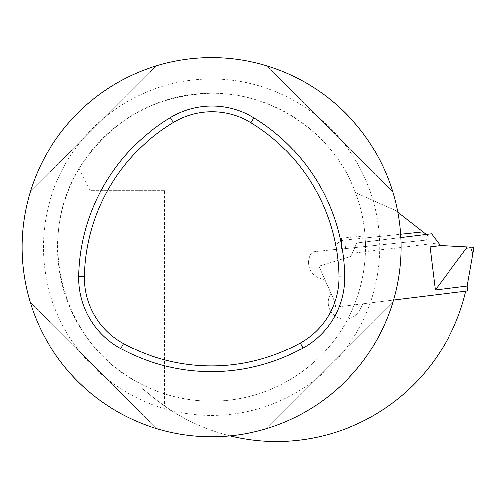 <?xml version="1.0" encoding="UTF-8"?>
<svg xmlns="http://www.w3.org/2000/svg" width="499" height="499" viewBox="0 0 499 499"><rect width="100%" height="100%" fill="white"/><g stroke="black" fill="none" stroke-linecap="round" stroke-linejoin="round"><path stroke-width="0.37" stroke-dasharray="2.5 1.87" d="M392.863 191.965L266.815 65.918C326.296 83.72 375.061 132.484 392.863 191.965L266.815 65.918C326.296 83.72 375.061 132.484 392.863 191.965M30.302 302.438L156.343 428.485C96.862 410.683 48.097 361.918 30.302 302.438L156.343 428.485C96.862 410.683 48.097 361.918 30.302 302.438M266.815 428.485L392.863 302.438C375.061 361.918 326.296 410.683 266.815 428.485L392.863 302.438C375.061 361.918 326.296 410.683 266.815 428.485M156.343 65.918L30.302 191.965C48.097 132.484 96.862 83.72 156.343 65.918L30.302 191.965C48.097 132.484 96.862 83.72 156.343 65.918M211.582 436.712A189.508 189.508 0 0 1 47.461 152.445A189.508 189.508 0 0 1 375.697 152.445A189.508 189.508 0 0 1 211.582 436.712M230.051 435.808A194.248 194.248 0 0 1 156.068 399.593L164.558 405.93L164.558 190.35L89.776 190.35L79.029 168.855C109.942 120.384 154.129 95.178 211.582 93.226C273.252 92.633 332.453 132.815 354.677 190.35A153.979 153.979 0 0 1 355.569 192.658L395.695 210.522L422.959 231.823L344.597 240.056A16.411 14.215 84 0 0 333.107 249.793L425.585 240.075C428.298 239.021 428.778 237.331 427.038 235.004L422.959 231.823M465.723 291.185L362.973 303.797L465.723 291.185A194.248 194.248 0 0 1 164.558 405.93M142.128 388.571L156.068 399.593L142.128 388.571L142.128 384.623A153.979 153.979 0 0 0 365.555 246.381L365.274 237.886A153.979 153.979 0 0 0 355.569 192.658L395.695 210.522L397.828 212.187M211.582 93.226A153.979 153.979 0 0 1 344.928 324.188A153.979 153.979 0 0 1 78.231 324.188A153.979 153.979 0 0 1 211.582 93.226M142.128 384.623C64.433 347.597 33.527 241.903 79.029 168.855M426.221 234.368L427.038 235.004C428.778 237.331 428.298 239.021 425.585 240.075L341.391 248.92L341.391 238.092L341.391 248.92L365.555 246.381L312.405 251.97A16.579 16.579 0 0 0 319.298 278.155L325.142 280.344L330.943 293.362A16.629 16.629 0 0 0 347.847 318.892A16.629 16.629 0 0 0 359.492 310.353L362.973 303.797L359.492 310.353A16.629 16.629 0 0 1 336.307 316.834A16.629 16.629 0 0 1 330.943 293.362L325.142 280.344L319.298 278.155A16.579 16.579 0 0 1 312.405 251.97L333.107 249.793M164.558 190.35L89.776 190.35M365.274 237.886L400.641 234.168M341.391 238.092L365.137 235.827M440.929 245.464L430.032 246.805L440.929 245.464L430.032 246.805L435.334 290L466.528 248.128L470.819 247.598L472.877 253.866L474.05 247.198L440.417 245.439L431.585 233.713L438.428 242.795L431.585 233.713L356.81 242.894L400.84 237.487M435.334 290L467.195 286.083L467.788 290.929L335.528 307.172L334.929 302.325L318.873 266.254L334.929 302.325L335.528 307.172L393.574 300.042M352.369 253.361L356.81 242.894L351.078 256.411L318.873 266.254L351.078 256.411L356.81 242.894L352.369 253.361L438.428 242.795M472.877 253.866L467.195 286.083M470.819 247.598L470.264 247.005M466.528 248.128L466.365 246.799M356.81 242.894L431.585 233.713L356.81 242.894M211.582 79.01A168.188 168.188 0 0 0 65.924 331.299A168.188 168.188 0 0 0 357.234 331.299A168.188 168.188 0 0 0 211.582 79.01M345.483 248.49L344.597 240.056"/><path stroke-width="0.75" d="M211.582 57.691A189.508 189.508 0 0 0 22.068 247.198A189.508 189.508 0 0 0 211.582 436.712A189.508 189.508 0 0 0 401.09 247.198A189.508 189.508 0 0 0 211.582 57.691M465.723 291.185A194.248 194.248 0 0 1 230.051 435.808M400.641 234.168L422.959 231.823L426.221 234.368M397.828 212.187L422.959 231.823M466.528 248.128L470.819 247.598L472.877 253.866L467.195 286.083L435.334 290L466.528 248.128L466.365 246.799L440.417 245.439L431.585 233.713L400.84 237.487M466.365 246.799L474.05 247.198L472.877 253.866M467.195 286.083L467.788 290.929L393.574 300.042M435.334 290L430.032 246.805L440.929 245.464M470.819 247.598L470.264 247.005M123.459 343.561A183.794 183.794 0 0 0 300.304 343.006A74.825 74.825 0 0 0 338.915 276.134A183.794 183.794 0 0 0 250.972 122.704A74.825 74.825 0 0 0 173.34 122.467A183.794 183.794 0 0 0 84.437 276.452A74.825 74.825 0 0 0 123.459 343.561L120.727 348.583A189.508 189.508 0 0 0 303.068 348.009A80.539 80.539 0 0 0 344.628 276.028A189.508 189.508 0 0 0 253.947 117.833A80.539 80.539 0 0 0 170.39 117.577A189.508 189.508 0 0 0 78.723 276.34A80.539 80.539 0 0 0 120.727 348.583M250.972 122.704L253.947 117.833M338.915 276.134L344.628 276.028M173.34 122.467L170.39 117.577M84.437 276.452L78.723 276.34M300.304 343.006L303.068 348.009"/></g></svg>
